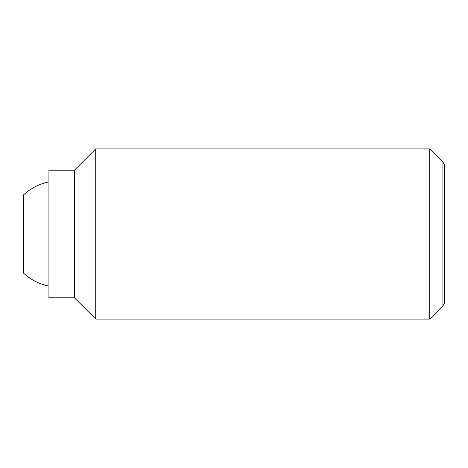 <?xml version="1.0" encoding="UTF-8"?>
<svg xmlns="http://www.w3.org/2000/svg" width="468" height="468" viewBox="0 0 468 468"><rect width="100%" height="100%" fill="white"/><g stroke="black" fill="none" stroke-linecap="round" stroke-linejoin="round"><path stroke-width="0.7" d="M48.929 286.106A53.182 53.182 0 0 1 23.4 272.996L23.4 195.004A53.182 53.182 0 0 1 48.929 181.894M429.712 148.912L429.712 319.088L95.729 319.088L95.729 148.912L429.712 148.912L442.915 162.115L442.915 305.885L444.6 302.966L444.6 165.034L442.915 162.115M74.453 170.182L74.453 297.818L48.929 297.818L48.929 170.182L74.453 170.182L95.729 148.912M74.453 297.818L95.729 319.088M442.915 305.885L429.712 319.088"/></g></svg>
